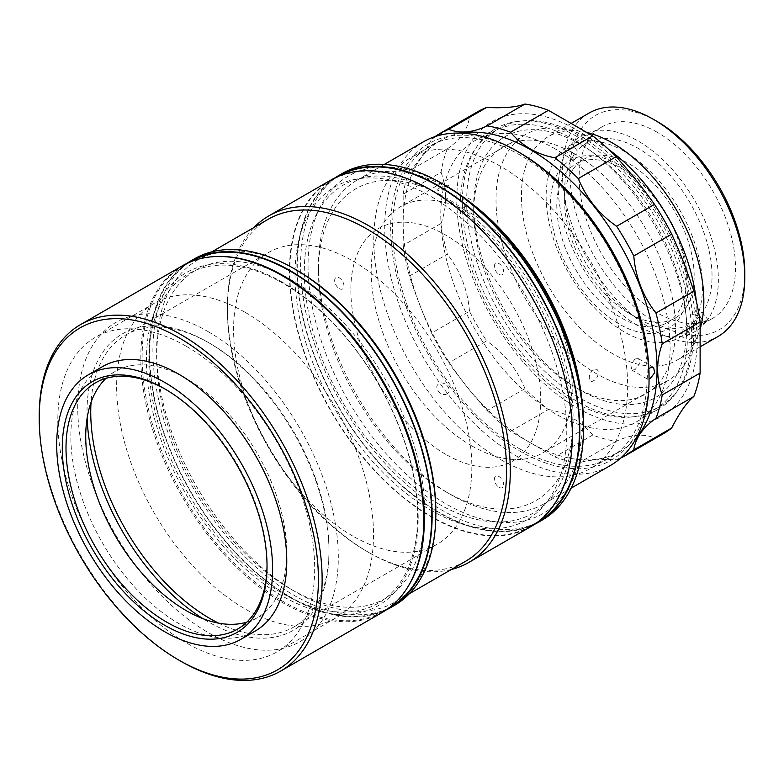 <?xml version="1.0" encoding="UTF-8"?>
<svg xmlns="http://www.w3.org/2000/svg" width="784" height="784" viewBox="0 0 784 784"><rect width="100%" height="100%" fill="white"/><g stroke="black" fill="none" stroke-linecap="round" stroke-linejoin="round"><path stroke-width="0.59" stroke-dasharray="3.92 2.94" d="M688.117 284.347A97.402 56.232 -120 0 0 619.252 165.052A97.402 56.232 -120 0 0 550.378 204.82A97.402 56.232 -120 0 0 619.252 324.106A97.402 56.232 -120 0 0 688.117 284.347M593.674 369.911C587.794 373.115 587.794 384.513 593.674 380.661C599.789 377.604 599.809 366.177 593.674 369.911M609.001 149.744A142.149 82.075 -120 0 0 596.516 141.639A142.149 82.075 -120 0 0 560.658 128.566A142.149 82.075 -120 0 0 525.447 134.593A142.149 82.075 -120 0 0 503.661 248.499A142.149 82.075 -120 0 0 596.516 373.772A142.149 82.075 -120 0 0 667.596 380.808A142.149 82.075 -120 0 0 690.42 353.329A142.149 82.075 -120 0 0 696.261 300.87M471.684 445.841A142.149 82.075 -120 0 0 542.763 452.878A142.149 82.075 -120 0 0 564.549 338.972A142.149 82.075 -120 0 0 471.684 213.709A142.149 82.075 -120 0 0 400.614 206.672A142.149 82.075 -120 0 0 378.819 320.578A142.149 82.075 -120 0 0 471.684 445.841M587.069 132.535A128.988 74.47 -120 0 0 580.101 131.222A128.988 74.47 -120 0 0 548.143 136.69A128.988 74.47 -120 0 0 528.377 240.051A128.988 74.47 -120 0 0 612.637 353.711A128.988 74.47 -120 0 0 677.131 360.101A128.988 74.47 -120 0 0 697.848 335.17A128.988 74.47 -120 0 0 700.19 328.476M589.098 113.043A128.988 74.47 -120 0 0 569.331 216.404A128.988 74.47 -120 0 0 653.591 330.074A128.988 74.47 -120 0 0 718.085 336.463M744.8 273.116A123.725 71.432 60 0 1 657.315 323.625A123.725 71.432 60 0 1 569.831 172.098A123.725 71.432 60 0 1 657.315 121.579M624.319 151.381A110.564 63.837 -120 0 0 569.037 145.902A110.564 63.837 -120 0 0 552.093 234.494A110.564 63.837 -120 0 0 624.319 331.926A110.564 63.837 -120 0 0 679.601 337.404A110.564 63.837 -120 0 0 696.545 248.802A110.564 63.837 -120 0 0 624.319 151.381M657.315 132.329A110.564 63.837 -120 0 0 602.034 126.851A110.564 63.837 -120 0 0 585.089 215.453A110.564 63.837 -120 0 0 657.315 312.875A110.564 63.837 -120 0 0 712.597 318.353A110.564 63.837 -120 0 0 729.541 229.761A110.564 63.837 -120 0 0 657.315 132.329M447.096 393.754C441.284 397.606 432.729 386.973 439.03 383.729C444.714 380.034 453.299 390.667 447.096 393.754M439.04 188.278C435.659 191.355 438.344 191.12 447.096 187.562C450.359 184.181 447.674 184.426 439.04 188.278M519.87 152.792A182.692 105.477 -120 0 0 390.687 227.38A182.692 105.477 -120 0 0 519.87 451.123A182.692 105.477 -120 0 0 649.044 376.536M423.438 141.816A186.906 107.908 -120 0 0 394.793 291.579A186.906 107.908 -120 0 0 516.891 456.278A186.906 107.908 -120 0 0 610.334 465.539M470.9 202.85A186.906 107.908 -120 0 0 450.624 189.336A186.906 107.908 -120 0 0 357.171 180.075A186.906 107.908 -120 0 0 318.461 265.639A186.906 107.908 -120 0 0 450.624 494.537L445.782 491.744A180.055 103.958 -120 0 0 573.104 418.235A180.055 103.958 -120 0 0 445.782 197.715A180.055 103.958 -120 0 0 318.461 271.225A180.055 103.958 -120 0 0 445.782 491.744L450.624 494.537A186.906 107.908 -120 0 0 544.076 503.798A186.906 107.908 -120 0 0 581.218 393.921M519.87 448.977A180.055 103.958 -120 0 0 647.182 375.467A180.055 103.958 -120 0 0 519.87 154.938A180.055 103.958 -120 0 0 392.549 228.448A180.055 103.958 -120 0 0 519.87 448.977M461.286 133.133A179.526 103.655 -120 0 0 440.343 140.571A179.526 103.655 -120 0 0 412.825 284.425A179.526 103.655 -120 0 0 530.111 442.627A179.526 103.655 -120 0 0 619.87 451.525A179.526 103.655 -120 0 0 636.784 437.1M477.662 111.73A185.847 107.3 -120 0 0 469.469 117.375L431.572 139.248C423.644 154.693 416.265 165.199 409.434 170.745L447.331 148.872A185.847 107.3 -120 0 0 441.049 172.323L403.152 194.207L403.152 245.333L441.049 223.46A185.847 107.3 -120 0 0 447.331 254.163L409.434 276.046C416.206 296.568 423.585 315.589 431.572 333.112L469.469 311.228A185.847 107.3 -120 0 0 486.639 340.962L448.742 362.845C459.816 378.398 472.595 394.293 487.089 410.551L524.986 388.668A185.847 107.3 -120 0 0 548.447 409.473L510.551 431.347L554.827 456.915A185.847 107.3 -120 0 0 578.278 463.197C586.393 460.071 599.182 458.934 616.626 459.777A185.847 107.3 -120 0 0 620.693 458.062M648.878 368.852L647.035 378.868L649.044 379.044M500.711 459.6A179.526 103.655 -120 0 0 590.479 468.489A179.526 103.655 -120 0 0 617.998 324.635A179.526 103.655 -120 0 0 500.711 166.424A179.526 103.655 -120 0 0 410.953 157.535A179.526 103.655 -120 0 0 383.435 301.399A179.526 103.655 -120 0 0 500.711 459.6M635.011 358.954L638.352 358.66L639.391 363.943L635.011 369.705L631.767 370.058L630.797 364.805L635.011 358.954M577.034 407.798A170.05 98.176 -120 0 0 697.28 338.374A170.05 98.176 -120 0 0 577.034 130.105A170.05 98.176 -120 0 0 456.788 199.528A170.05 98.176 -120 0 0 577.034 407.798M548.447 409.473C557.218 411.051 565.391 414.001 572.947 418.323C580.444 422.684 587.03 428.25 592.724 435.032A185.847 107.3 -120 0 0 616.175 441.323C630.679 434.561 643.458 433.415 654.522 437.893A185.847 107.3 -120 0 0 663.509 433.63M555.444 149.019A162.161 93.619 -120 0 0 474.359 140.993A162.161 93.619 -120 0 0 449.506 270.931A162.161 93.619 -120 0 0 555.444 413.825A162.161 93.619 -120 0 0 636.52 421.851A162.161 93.619 -120 0 0 661.373 291.913A162.161 93.619 -120 0 0 555.444 149.019M577.034 136.553A162.161 93.619 -120 0 0 495.958 128.517A162.161 93.619 -120 0 0 471.096 258.455A162.161 93.619 -120 0 0 577.034 401.359A162.161 93.619 -120 0 0 658.109 409.385A162.161 93.619 -120 0 0 682.962 279.447A162.161 93.619 -120 0 0 577.034 136.553M435.091 136.592A185.847 107.3 -120 0 0 431.572 139.248M447.331 148.872C460.375 139.777 467.754 129.282 469.469 117.375M409.434 170.745A185.847 107.3 -120 0 0 403.152 194.207M441.049 223.46C447.135 206.378 447.135 189.336 441.049 172.323M403.152 245.333A185.847 107.3 -120 0 0 409.434 276.046M469.469 311.228C467.813 290.247 460.433 271.225 447.331 254.163M431.572 333.112A185.847 107.3 -120 0 0 448.742 362.845M524.986 388.668C516.872 368.931 504.092 353.025 486.639 340.962M487.089 410.551A185.847 107.3 -120 0 0 510.551 431.347M592.724 435.032L554.827 456.915M616.175 441.323L578.278 463.197M654.522 437.893L616.626 459.777M466.696 205.918A160.573 92.708 -120 0 0 580.18 398.252A160.573 92.708 -120 0 0 660.461 406.2A160.573 92.708 -120 0 0 693.654 336.953L687.333 340.609A160.573 92.708 -120 0 1 654.13 409.856A160.573 92.708 -120 0 1 573.849 401.908A160.573 92.708 -120 0 1 460.365 209.573L466.696 205.918L471.096 208.466L471.096 199.861L464.765 203.517L464.765 212.121L471.096 208.466M580.18 144.197A150.577 86.936 -120 0 0 473.703 205.673A150.577 86.936 -120 0 0 580.17 390.079A150.577 86.936 -120 0 0 580.18 390.079A150.577 86.936 -120 0 0 686.647 328.614A150.577 86.936 -120 0 0 580.18 144.197M574.594 386.855L580.18 390.079L574.594 386.855A142.678 82.379 -120 0 0 675.475 328.614A142.678 82.379 -120 0 0 574.594 153.87A142.678 82.379 -120 0 0 473.703 212.121A142.678 82.379 -120 0 0 574.594 386.855M693.654 328.359A160.573 92.708 -120 0 0 621.898 169.295A160.573 92.708 -120 0 0 499.888 128.076L493.557 131.732A160.573 92.708 -120 0 1 615.577 172.95A160.573 92.708 -120 0 1 687.333 332.014L693.654 328.359L689.254 325.821L682.923 329.466L682.923 338.071L689.254 334.415L693.654 336.953M689.254 325.821L689.254 334.415M493.557 131.732A160.573 92.708 -120 0 0 460.365 200.978L466.696 197.323A160.573 92.708 -120 0 1 499.888 128.076M471.096 199.861L466.696 197.323M186.249 346.263A181.633 104.87 -120 0 0 95.432 337.267A181.633 104.87 -120 0 0 67.591 482.817A181.633 104.87 -120 0 0 186.249 642.88A181.633 104.87 -120 0 0 277.066 651.876A181.633 104.87 -120 0 0 304.907 506.327A181.633 104.87 -120 0 0 186.249 346.263M245.069 312.306A181.633 104.87 -120 0 0 154.252 303.31A181.633 104.87 -120 0 0 126.41 448.86A181.633 104.87 -120 0 0 245.069 608.913A181.633 104.87 -120 0 0 335.885 617.91A181.633 104.87 -120 0 0 363.727 472.36A181.633 104.87 -120 0 0 245.069 312.306M182.27 265.854A200.067 115.503 -120 0 0 151.596 426.173A200.067 115.503 -120 0 0 282.299 602.465A200.067 115.503 -120 0 0 382.327 612.373M102.469 366.647A152.684 88.151 -120 0 0 79.066 488.991A152.684 88.151 -120 0 0 178.801 623.535A152.684 88.151 -120 0 0 255.143 631.091M267.03 565.058A142.149 82.075 -120 0 0 267.03 563.99A142.149 82.075 -120 0 0 166.522 389.893L164.66 388.825L166.522 389.893A142.149 82.075 -120 0 0 165.591 389.364M246.774 622.182A142.149 82.075 -120 0 0 257.328 617.674A142.149 82.075 -120 0 0 279.114 503.769A142.149 82.075 -120 0 0 186.249 378.505A142.149 82.075 -120 0 0 115.179 371.459A142.149 82.075 -120 0 0 105.997 378.349M180.663 661.147A200.067 115.503 60 0 1 39.2 416.118M282.299 282.211A192.168 110.946 -120 0 0 146.412 360.669A192.168 110.946 -120 0 0 282.299 596.016A192.168 110.946 -120 0 0 418.176 517.567A192.168 110.946 -120 0 0 282.299 282.211M573.653 160.798A98.98 57.144 60 0 1 575.074 158.838A98.98 57.144 60 0 1 576.593 157.006L577.151 150.773A104.243 60.182 60 0 1 677.092 183.554A104.243 60.182 60 0 1 702.444 312.571L695.555 310.631A98.98 57.144 60 0 1 694.134 312.591A98.98 57.144 60 0 1 692.615 314.423L699.504 316.364A104.243 60.182 60 0 1 638.323 318.676A104.243 60.182 60 0 1 564.617 191.012A104.243 60.182 60 0 1 574.211 154.556L573.653 160.798L565.097 149.754L568.821 147.598L574.211 154.556M574.3 167.58A91.61 52.891 -120 0 0 564.617 201.321A91.61 52.891 -120 0 0 629.395 313.522A91.61 52.891 -120 0 0 675.191 318.059A91.61 52.891 -120 0 0 684.481 309.876A91.61 52.891 -120 0 0 669.595 203.291A91.61 52.891 -120 0 0 583.59 159.387A91.61 52.891 -120 0 0 574.3 167.58M566.479 172.088A91.61 52.891 -120 0 0 581.365 278.673A91.61 52.891 -120 0 0 667.38 322.577A91.61 52.891 -120 0 0 676.67 314.384A91.61 52.891 -120 0 0 661.784 207.809A91.61 52.891 -120 0 0 575.77 163.905A91.61 52.891 -120 0 0 566.479 172.088M699.504 316.364L704.894 323.322A113.19 65.356 60 0 1 596.232 287.865A113.19 65.356 60 0 1 568.821 147.598M577.151 150.773L571.761 143.815A113.19 65.356 60 0 1 680.424 179.262A113.19 65.356 60 0 1 707.825 319.529L702.444 312.571M707.825 319.529L704.11 321.675L695.555 310.631M334.65 178.037A200.067 115.503 -120 0 0 308.671 339.472A200.067 115.503 -120 0 0 438.334 512.383A200.067 115.503 -120 0 0 534.57 524.32M342.03 173.617A200.067 115.503 -120 0 0 311.366 333.935A200.067 115.503 -120 0 0 442.058 510.227A200.067 115.503 -120 0 0 542.087 520.135M583.521 424.252A194.795 112.465 60 0 1 445.782 503.779A194.795 112.465 60 0 1 308.043 265.208A194.795 112.465 60 0 1 445.782 185.681M339.315 288.63A6.586 3.802 -120 0 0 343.96 285.944A6.586 3.802 -120 0 0 339.315 277.889A6.586 3.802 -120 0 0 334.66 280.574A6.586 3.802 -120 0 0 339.315 288.63M499.016 274.371A6.586 3.802 -120 0 0 503.671 271.676A6.586 3.802 -120 0 0 499.016 263.62A6.586 3.802 -120 0 0 494.361 266.305A6.586 3.802 -120 0 0 499.016 274.371M499.016 487.315A6.586 3.802 -120 0 0 503.671 484.62A6.586 3.802 -120 0 0 499.016 476.564A6.586 3.802 -120 0 0 494.361 479.249A6.586 3.802 -120 0 0 499.016 487.315M445.782 454.348A134.25 77.508 60 0 1 350.85 289.923A134.25 77.508 60 0 1 445.782 235.112A134.25 77.508 60 0 1 540.715 399.536A134.25 77.508 60 0 1 445.782 454.348M438.334 503.779A189.532 109.427 -120 0 0 572.359 426.408A189.532 109.427 -120 0 0 438.334 194.275A189.532 109.427 -120 0 0 304.319 271.656A189.532 109.427 -120 0 0 438.334 503.779M296.234 269.863A197.431 113.984 -120 0 0 197.519 260.092A197.431 113.984 -120 0 0 167.257 418.293A197.431 113.984 -120 0 0 296.234 592.273A197.431 113.984 -120 0 0 394.95 602.053A197.431 113.984 -120 0 0 435.845 511.668M194.344 258.887A200.067 115.503 -120 0 0 163.68 419.195A200.067 115.503 -120 0 0 294.372 595.497A200.067 115.503 -120 0 0 394.411 605.405M268.255 219.255A197.431 113.984 -120 0 0 227.37 309.631A197.431 113.984 -120 0 0 366.971 551.436A197.431 113.984 -120 0 0 465.686 561.217M451.368 569.478A200.067 115.503 60 0 1 368.833 552.504L366.971 551.436L368.833 552.504A200.067 115.503 60 0 1 227.37 307.485A200.067 115.503 60 0 1 253.947 227.517M530.925 526.583A200.067 115.503 60 0 1 430.886 516.676A200.067 115.503 60 0 1 300.194 340.383A200.067 115.503 60 0 1 330.858 180.065M386.424 609.815A200.067 115.503 60 0 1 290.658 597.643A200.067 115.503 60 0 1 161.112 425.153A200.067 115.503 60 0 1 186.533 263.6M290.658 279.535A189.532 109.427 60 0 1 424.673 511.668A189.532 109.427 60 0 1 290.658 589.049A189.532 109.427 60 0 1 156.633 356.916A189.532 109.427 60 0 1 290.658 279.535M430.886 510.227A192.168 110.946 -120 0 0 566.773 431.778A192.168 110.946 -120 0 0 430.886 196.421A192.168 110.946 -120 0 0 295.009 274.88A192.168 110.946 -120 0 0 430.886 510.227M352.712 536.021A168.472 97.265 60 0 1 242.648 387.561A168.472 97.265 60 0 1 268.481 252.556A168.472 97.265 60 0 1 352.712 260.905A168.472 97.265 60 0 1 462.776 409.366A168.472 97.265 60 0 1 436.953 544.37A168.472 97.265 60 0 1 352.712 536.021M218.511 623.123A168.472 97.265 -120 0 0 294.108 626.837A168.472 97.265 -120 0 0 328.996 549.711A168.472 97.265 -120 0 0 209.867 343.372A168.472 97.265 -120 0 0 125.636 335.033A168.472 97.265 -120 0 0 91.052 402.349M87.122 418.107A171.108 98.784 60 0 1 208.005 342.304A171.108 98.784 60 0 1 328.996 551.858A171.108 98.784 60 0 1 208.005 621.712A171.108 98.784 60 0 1 202.909 618.645M209.867 343.372L208.005 342.304L209.867 343.372M208.005 331.554A184.269 106.389 60 0 1 338.306 557.238A184.269 106.389 60 0 1 208.005 632.463A184.269 106.389 60 0 1 77.714 406.778A184.269 106.389 60 0 1 208.005 331.554M407.278 587.814A199.538 115.199 60 0 1 382.974 611.393A199.538 115.199 60 0 1 287.444 603.886A199.538 115.199 60 0 1 153.684 428.407A199.538 115.199 60 0 1 183.436 265.786A199.538 115.199 60 0 1 216.012 256.535M390.422 607.1A199.538 115.199 60 0 1 294.892 599.584A199.538 115.199 60 0 1 161.122 424.105A199.538 115.199 60 0 1 190.884 261.493M279.173 281.152A190.061 109.731 60 0 1 417.539 511.491A190.061 109.731 60 0 1 287.238 596.036A190.061 109.731 60 0 1 148.872 365.697A190.061 109.731 60 0 1 279.173 281.152M430.886 190.404A199.538 115.199 60 0 1 561.246 366.236A199.538 115.199 60 0 1 530.66 526.133A199.538 115.199 60 0 1 430.886 516.244A199.538 115.199 60 0 1 300.537 340.413A199.538 115.199 60 0 1 331.122 180.526A199.538 115.199 60 0 1 430.886 190.404M538.108 521.83A199.538 115.199 60 0 1 438.334 511.952A199.538 115.199 60 0 1 307.985 336.12A199.538 115.199 60 0 1 338.57 176.224M667.596 380.808L542.763 452.878M697.848 335.17L690.42 353.329M700.269 346.744L677.131 360.101M602.034 126.851L569.037 145.902M712.597 318.353L679.601 337.404M571.281 123.333L548.143 136.69M580.101 131.222L560.658 128.566M525.447 134.593L400.614 206.672M571.193 488.138L544.076 503.798M318.461 271.225L318.461 265.639M384.297 164.415L357.171 180.075M619.87 451.525L590.479 468.489M638.352 358.66L653.621 367.471M495.958 128.517L474.359 140.993M658.109 409.385L636.52 421.851M631.767 370.058L647.035 378.868M440.343 140.571L410.953 157.535M473.703 212.121L473.703 205.673M660.461 406.2L654.13 409.856M154.252 303.31L95.432 337.267M335.885 617.91L277.066 651.876M115.179 371.459L95.442 382.857M257.328 617.674L237.591 629.072M267.03 563.99L267.03 566.146M629.395 313.522L638.323 318.676M564.617 201.321L564.617 191.012M675.191 318.059L667.38 322.577M583.59 159.387L575.77 163.905M409.268 593.782L394.95 602.053M227.37 309.631L227.37 307.485M211.837 251.821L197.519 260.092M125.636 335.033L268.481 252.556M328.996 549.711L328.996 551.858M294.108 626.837L436.953 544.37M382.974 611.393L389.315 607.737M183.436 265.786L189.787 262.13M530.66 526.133L537.912 521.948M331.122 180.526L338.374 176.341"/><path stroke-width="1.18" d="M696.261 300.87A142.149 82.075 -120 0 0 609.001 149.744M700.19 328.476A128.988 74.47 -120 0 0 612.637 143.08A128.988 74.47 -120 0 0 587.069 132.535M700.269 346.744L718.085 336.463A128.988 74.47 -120 0 0 744.8 277.409A128.988 74.47 -120 0 0 653.591 119.433L653.591 119.433A128.988 74.47 -120 0 0 589.098 113.043L571.281 123.333M657.315 121.589L653.591 119.433L657.315 121.579A123.725 71.432 60 0 1 657.315 121.589A123.725 71.432 60 0 1 744.8 273.116L744.8 277.409M571.193 488.138L610.334 465.539A186.906 107.908 -120 0 0 649.044 379.975L649.044 376.536A182.692 105.477 -120 0 0 519.87 152.792L516.891 151.077A186.906 107.908 -120 0 0 423.438 141.816L384.297 164.415M649.044 379.975A186.906 107.908 -120 0 0 516.891 151.077L519.87 152.792M581.218 393.921A186.906 107.908 -120 0 0 470.9 202.85M636.784 437.1A179.526 103.655 -120 0 0 641.586 290.266A179.526 103.655 -120 0 0 530.111 149.46A179.526 103.655 -120 0 0 461.286 133.133M620.693 458.062A185.847 107.3 -120 0 0 625.612 455.504A185.847 107.3 -120 0 0 633.795 449.859C635.452 438.04 642.831 427.545 655.943 418.362A185.847 107.3 -120 0 0 662.225 394.911C656.139 378.045 656.139 361.003 662.225 343.774A185.847 107.3 -120 0 0 655.943 313.071C642.9 296.166 635.52 277.144 633.795 256.005A185.847 107.3 -120 0 0 616.626 226.262C599.29 214.346 586.51 198.44 578.278 178.556A185.847 107.3 -120 0 0 554.827 157.76C546.017 156.173 537.853 153.223 530.327 148.901C522.81 144.53 516.215 138.954 510.551 132.202A185.847 107.3 -120 0 0 487.089 125.91C472.703 132.663 459.924 133.809 448.742 129.34A185.847 107.3 -120 0 0 439.765 133.603A185.847 107.3 -120 0 0 435.091 136.592M649.044 379.044L650.289 378.525L654.66 372.763L653.621 367.471L650.289 367.774L648.878 368.852M448.742 129.34L486.639 107.457C503.985 108.31 516.764 107.173 524.986 104.037A185.847 107.3 -120 0 1 548.447 110.319L592.724 135.887L554.827 157.76M625.612 455.504L663.509 433.63A185.847 107.3 -120 0 0 671.692 427.976C679.689 412.443 687.068 401.947 693.84 396.479A185.847 107.3 -120 0 0 700.122 373.027L700.122 321.901A185.847 107.3 -120 0 0 693.84 291.187C687.009 270.5 679.63 251.478 671.692 234.122A185.847 107.3 -120 0 0 654.522 204.389C643.35 188.699 630.571 172.803 616.175 156.682A185.847 107.3 -120 0 0 592.724 135.887M524.986 104.037L487.089 125.91M548.447 110.319L510.551 132.202M486.639 107.457A185.847 107.3 -120 0 0 477.662 111.73L439.765 133.603M671.692 427.976L633.795 449.859M693.84 396.479L655.943 418.362M700.122 373.027L662.225 394.911M700.122 321.901L662.225 343.774M693.84 291.187L655.943 313.071M671.692 234.122L633.795 256.005M616.175 156.682L578.278 178.556M654.522 204.389L616.626 226.262M280.701 671.055L382.327 612.373A200.067 115.503 -120 0 0 412.992 452.064A200.067 115.503 -120 0 0 282.299 275.762A200.067 115.503 -120 0 0 182.27 265.854L80.634 324.537A200.067 115.503 60 0 1 180.663 334.445A200.067 115.503 60 0 1 311.366 510.737A200.067 115.503 60 0 1 280.701 671.055A200.067 115.503 60 0 1 180.663 661.147L178.801 660.069A197.431 113.984 -120 0 0 318.412 579.464A197.431 113.984 -120 0 0 178.801 337.669A197.431 113.984 -120 0 0 39.2 418.264A197.431 113.984 -120 0 0 178.801 660.069L180.663 661.147M241.002 639.264L255.143 631.091A152.684 88.151 -120 0 0 278.545 508.747A152.684 88.151 -120 0 0 178.801 374.203A152.684 88.151 -120 0 0 102.469 366.647L88.318 374.811A152.684 88.151 -120 0 0 64.915 497.154A152.684 88.151 -120 0 0 164.66 631.698A152.684 88.151 -120 0 0 241.002 639.264A152.684 88.151 -120 0 0 264.404 516.921A152.684 88.151 -120 0 0 164.66 382.376A152.684 88.151 -120 0 0 88.318 374.811M164.66 625.25A144.785 83.594 60 0 1 62.279 447.929A144.785 83.594 60 0 1 164.66 388.825L164.66 388.825A144.785 83.594 60 0 1 267.03 566.146A144.785 83.594 60 0 1 164.66 625.25M165.591 389.364A142.149 82.075 -120 0 0 95.442 382.857A142.149 82.075 -120 0 0 73.657 496.762A142.149 82.075 -120 0 0 166.522 622.026A142.149 82.075 -120 0 0 237.591 629.072A142.149 82.075 -120 0 0 267.03 565.058M105.997 378.349A142.149 82.075 -120 0 0 96.285 494.4A142.149 82.075 -120 0 0 186.249 610.638A142.149 82.075 -120 0 0 246.774 622.182M39.2 418.264L39.2 416.118A200.067 115.503 60 0 1 80.634 324.537M534.57 524.32A200.067 115.503 -120 0 0 538.363 522.291A200.067 115.503 -120 0 0 569.037 361.973A200.067 115.503 -120 0 0 438.334 185.681A200.067 115.503 -120 0 0 338.306 175.773A200.067 115.503 -120 0 0 334.65 178.037M538.363 522.291L542.087 520.135A200.067 115.503 -120 0 0 583.521 428.554A200.067 115.503 -120 0 0 442.058 183.525L442.058 183.525A200.067 115.503 -120 0 0 342.03 173.617L338.306 175.773M442.068 183.534L445.782 185.681A194.795 112.465 60 0 1 583.521 424.252L583.521 428.554M390.687 607.551L394.411 605.405A200.067 115.503 -120 0 0 435.845 513.814L435.845 511.668A197.431 113.984 -120 0 0 296.244 269.872A197.431 113.984 -120 0 0 296.234 269.863L294.382 268.794A200.067 115.503 -120 0 0 294.372 268.794A200.067 115.503 -120 0 0 194.344 258.887L190.62 261.033A200.067 115.503 60 0 1 290.658 270.941A200.067 115.503 60 0 1 421.351 447.243A200.067 115.503 60 0 1 390.687 607.551A200.067 115.503 60 0 1 386.424 609.815M435.845 513.814A200.067 115.503 -120 0 0 294.382 268.794L296.244 269.872M409.268 593.782L465.686 561.217A197.431 113.984 -120 0 0 495.949 403.005A197.431 113.984 -120 0 0 366.971 229.026A197.431 113.984 -120 0 0 268.255 219.255L211.837 251.821M253.947 227.517A200.067 115.503 60 0 1 268.804 215.894A200.067 115.503 60 0 1 368.833 225.802A200.067 115.503 60 0 1 499.526 402.104A200.067 115.503 60 0 1 468.861 562.412A200.067 115.503 60 0 1 451.368 569.478M268.804 215.894L330.858 180.065A200.067 115.503 60 0 1 430.886 189.973A200.067 115.503 60 0 1 561.589 366.275A200.067 115.503 60 0 1 530.925 526.583L468.861 562.412M186.533 263.6A200.067 115.503 60 0 1 190.62 261.033M91.052 402.349A168.472 97.265 -120 0 0 209.867 618.488A168.472 97.265 -120 0 0 218.511 623.123M202.909 618.645A171.108 98.784 60 0 1 87.122 418.107M216.012 256.535A199.538 115.199 60 0 1 278.977 273.302A199.538 115.199 60 0 1 403.329 422.478A199.538 115.199 60 0 1 407.278 587.814M189.787 262.13L190.884 261.493A199.538 115.199 60 0 1 286.415 269A199.538 115.199 60 0 1 420.185 444.479A199.538 115.199 60 0 1 390.422 607.1L389.315 607.737M338.374 176.341L338.57 176.224A199.538 115.199 60 0 1 438.334 186.112A199.538 115.199 60 0 1 568.694 361.943A199.538 115.199 60 0 1 538.108 521.83L537.912 521.948M445.782 185.681L442.058 183.525"/></g></svg>

